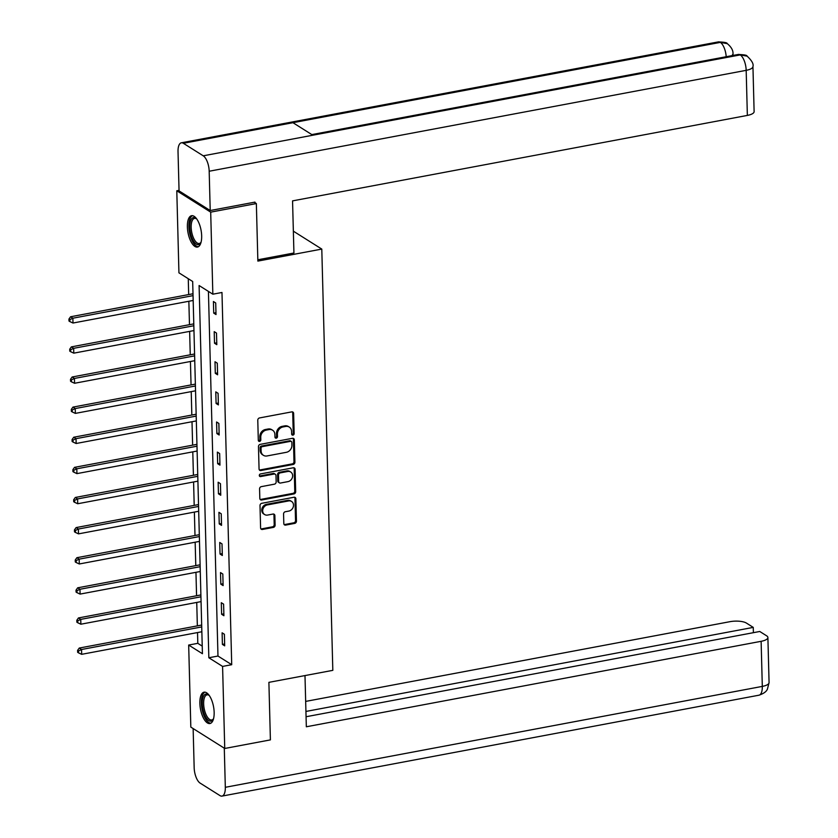<?xml version="1.0" encoding="UTF-8"?>
<svg xmlns="http://www.w3.org/2000/svg" width="838" height="838" viewBox="0 0 838 838"><rect width="100%" height="100%" fill="white"/><g stroke="black" fill="none" stroke-linecap="round" stroke-linejoin="round"><path stroke-width="1.26" d="M292.944 435.132A1.404 1.194 122.2 0 0 294.159 433.571L293.635 413.438A2.011 1.697 122.2 0 0 291.792 411.877L259.518 417.942A2.011 1.697 122.2 0 0 257.779 420.173L258.303 440.306A1.404 1.194 122.2 0 0 260.817 439.835L260.744 437.227A6.421 5.447 122.2 0 1 266.327 430.083L269.008 429.58A6.421 5.447 122.2 0 1 272.591 430.208A6.421 5.447 122.2 0 1 274.906 434.566L274.979 437.174A1.404 1.194 122.2 0 0 277.483 436.703L277.42 434.094A6.421 5.447 122.2 0 1 282.993 426.951L285.685 426.448A6.421 5.447 122.2 0 1 289.267 427.076A6.421 5.447 122.2 0 1 291.582 431.434L291.655 434.042A1.404 1.194 122.2 0 0 292.944 435.132M291.781 434.576A1.404 1.194 122.2 0 0 293.248 432.995L292.713 412.851A2.011 1.697 122.2 0 0 292.399 411.877M258.429 440.84A1.404 1.194 122.2 0 0 259.895 439.259L259.832 436.65L260.744 437.227M275.105 437.708A1.404 1.194 122.2 0 0 276.571 436.127L276.498 433.518L277.42 434.094M199.853 703.354A15.943 6.641 79.4 0 1 204.053 692.188A15.943 6.641 79.4 0 1 214.151 712.363A15.943 6.641 79.4 0 1 209.94 723.529A15.943 6.641 79.4 0 1 199.853 703.354M187.377 226.878A15.943 6.641 79.4 0 1 191.577 215.712A15.943 6.641 79.4 0 1 201.665 235.887A15.943 6.641 79.4 0 1 197.464 247.053A15.943 6.641 79.4 0 1 187.377 226.878M283.81 523.541A2.011 1.697 122.2 0 0 285.653 525.101L294.714 523.394A2.011 1.697 122.2 0 0 296.453 521.163L295.866 498.809A2.011 1.697 122.2 0 0 294.023 497.248L261.76 503.313A2.011 1.697 122.2 0 0 260.01 505.544L260.597 527.898A2.011 1.697 122.2 0 0 262.441 529.459L273.377 527.406A2.011 1.697 122.2 0 0 275.115 525.175L274.864 515.6A2.011 1.697 122.2 0 0 273.031 514.05L267.605 515.066A5.363 4.557 122.2 0 1 264.609 514.532A5.363 4.557 122.2 0 1 262.891 509.19A5.363 4.557 122.2 0 1 267.332 504.926L288.586 500.935A5.363 4.557 122.2 0 1 291.572 501.459A5.363 4.557 122.2 0 1 293.29 506.812A5.363 4.557 122.2 0 1 288.848 511.075L285.308 511.735A2.011 1.697 122.2 0 0 283.569 513.966L283.81 523.541M254.27 202.251L256.355 203.561L257.863 261.1L321.792 249.085L332.822 670.348L268.893 682.352L270.402 739.891L224.741 748.47L190.823 727.101L188.676 645.051L202.429 653.713L192.677 281.495L178.934 272.832L176.787 190.781L210.694 212.14L212.842 294.19L199.098 285.528L208.84 657.757L222.583 666.42L224.741 748.47M256.355 203.561L210.694 212.14M208.421 291.415L217.974 656.039L231.717 664.702L221.976 292.483L212.842 294.19M231.717 664.702L222.583 666.42M293.164 464.462A2.011 1.697 122.2 0 0 294.913 462.23L294.327 439.866A2.011 1.697 122.2 0 0 292.483 438.305L260.209 444.37A2.011 1.697 122.2 0 0 258.471 446.602L259.057 468.966A2.011 1.697 122.2 0 0 260.901 470.527L293.164 464.462L292.253 463.885A2.011 1.697 122.2 0 0 293.991 461.654L293.405 439.29A2.011 1.697 122.2 0 0 293.091 438.305M295.102 469.332L295.678 491.697A2.011 1.697 122.2 0 1 293.939 493.928L261.666 499.993A2.011 1.697 122.2 0 1 259.822 498.432L259.571 488.868A2.011 1.697 122.2 0 1 261.32 486.637L274.403 484.175A2.011 1.697 122.2 0 0 276.152 481.944L275.985 475.596A2.011 1.697 122.2 0 0 274.141 474.036L260.513 476.592A1.404 1.194 122.2 0 1 260.45 473.941L293.258 467.782A2.011 1.697 122.2 0 1 295.102 469.332L294.18 468.756L294.767 491.12L295.678 491.697M321.792 249.085L293.352 231.162M213.418 301.523L213.721 313.108L216.015 314.554L215.712 302.968L213.418 301.523M214.214 331.639L214.518 343.224L216.801 344.669L216.497 333.084L214.214 331.639M214.999 361.754L215.303 373.339L217.597 374.785L217.293 363.2L214.999 361.754M215.785 391.87L216.089 403.455L218.383 404.901L218.079 393.315L215.785 391.87M216.581 421.996L216.885 433.571L219.168 435.016L218.865 423.431L216.581 421.996M217.367 452.111L217.671 463.697L219.965 465.132L219.661 453.557L217.367 452.111M218.152 482.227L218.456 493.812L220.75 495.258L220.446 483.673L218.152 482.227M218.938 512.343L219.242 523.928L221.536 525.374L221.232 513.788L218.938 512.343M219.734 542.458L220.038 554.044L222.321 555.489L222.018 543.904L219.734 542.458M220.52 572.574L220.823 584.159L223.118 585.605L222.814 574.02L220.52 572.574M221.305 602.7L221.609 614.275L223.903 615.721L223.599 604.135L221.305 602.7M222.101 632.816L222.405 644.401L224.689 645.836L224.385 634.261L222.101 632.816M188.267 278.708L188.676 294.567M188.854 301.261L189.472 324.694M189.639 331.377L190.257 354.809M190.436 361.503L191.043 384.925M191.221 391.618L191.829 415.04M192.007 421.734L192.625 445.156M192.792 451.85L193.41 475.272M193.588 481.965L194.196 505.398M194.374 512.081L194.992 535.513M195.16 542.207L195.778 565.629M195.956 572.323L196.563 595.745M196.741 602.438L197.349 625.86M197.527 632.554L197.81 643.333L202.23 646.119M179.039 190.352L176.787 190.781M197.81 643.333L188.676 645.051M217.974 656.039L208.84 657.757M213.721 313.108L215.963 312.679M214.518 343.224L216.759 342.805M215.303 373.339L217.545 372.92M216.089 403.455L218.33 403.036M216.885 433.571L219.127 433.152M217.671 463.697L219.912 463.267M218.456 493.812L220.698 493.393M219.242 523.928L221.483 523.509M220.038 554.044L222.28 553.625M220.823 584.159L223.065 583.74M221.609 614.275L223.851 613.856M222.405 644.401L224.647 643.972M289.267 427.076L288.356 426.5A6.421 5.447 122.2 0 0 284.773 425.872L285.685 426.448M276.498 433.518A6.421 5.447 122.2 0 1 282.081 426.374L284.773 425.872M272.591 430.208L271.68 429.632A6.421 5.447 122.2 0 0 268.097 429.004L269.008 429.58M259.832 436.65A6.421 5.447 122.2 0 1 265.405 429.506L268.097 429.004M259.371 469.95A2.011 1.697 122.2 0 0 259.979 469.95L292.253 463.885M291.865 442.422A1.404 1.194 122.2 0 0 290.577 441.333L262.252 446.654A1.404 1.194 122.2 0 0 261.037 448.215L261.1 450.97A6.421 5.447 122.2 0 0 263.415 455.317A6.421 5.447 122.2 0 0 266.997 455.956L286.366 452.311A6.421 5.447 122.2 0 0 291.938 445.177L291.865 442.422M291.362 441.469L290.451 440.893A1.404 1.194 122.2 0 0 289.665 440.757L290.577 441.333M263.415 455.317L262.504 454.741A6.421 5.447 122.2 0 1 260.189 450.394L260.115 447.639A1.404 1.194 122.2 0 1 261.341 446.078L289.665 440.757M260.147 499.417A2.011 1.697 122.2 0 0 260.754 499.417L293.028 493.352A2.011 1.697 122.2 0 0 294.767 491.12M275.262 474.235L274.34 473.659A2.011 1.697 122.2 0 0 273.219 473.46L259.602 476.015L260.513 476.592M287.989 481.62A5.363 4.557 122.2 0 0 292.431 477.356A5.363 4.557 122.2 0 0 290.713 472.014A5.363 4.557 122.2 0 0 287.717 471.48L280.238 472.894A2.011 1.697 122.2 0 0 278.488 475.125L278.656 481.473A2.011 1.697 122.2 0 0 280.5 483.034L287.989 481.62M290.713 472.014L289.801 471.438A5.363 4.557 122.2 0 0 286.806 470.904L287.717 471.48M279.379 482.835L278.467 482.259A2.011 1.697 122.2 0 1 277.745 480.897L277.577 474.549A2.011 1.697 122.2 0 1 279.316 472.318L286.806 470.904M294.18 468.756A2.011 1.697 122.2 0 0 293.855 467.772M291.572 501.459L290.66 500.883A5.363 4.557 122.2 0 0 287.664 500.359L288.586 500.935M264.609 514.532L263.687 513.956A5.363 4.557 122.2 0 1 261.98 508.614A5.363 4.557 122.2 0 1 266.421 504.35L287.664 500.359M260.922 528.883A2.011 1.697 122.2 0 0 261.519 528.883L272.455 526.83A2.011 1.697 122.2 0 0 274.204 524.598L273.953 515.024A2.011 1.697 122.2 0 0 273.628 514.04M284.134 524.525A2.011 1.697 122.2 0 0 284.742 524.525L293.792 522.818A2.011 1.697 122.2 0 0 295.542 520.587L294.955 498.222A2.011 1.697 122.2 0 0 294.63 497.238M193.002 293.761L70.581 316.764L72.864 318.21L73 323.028L193.18 300.454M193.044 295.625L72.864 318.21L69.847 319.666L68.925 319.089L68.978 321.017L69.9 321.603L69.847 319.666M73 323.028L69.9 321.603M68.925 319.089L70.581 316.764M201.089 242.151A13.796 5.751 79.4 0 1 200.837 242.674A13.796 5.751 79.4 0 1 190.792 234.252A13.796 5.751 79.4 0 1 190.614 220.729A13.796 5.751 79.4 0 1 196.302 218.571A13.796 5.751 79.4 0 1 196.731 218.969A12.78 5.321 -100.6 0 0 194.542 218.383A12.78 5.321 -100.6 0 0 192.091 233.844A12.78 5.321 -100.6 0 0 199.255 243.491A12.78 5.321 -100.6 0 0 201.099 242.14M192.52 215.701A15.838 6.599 -100.6 0 0 190.027 234.713A15.838 6.599 -100.6 0 0 198.355 246.728M209.217 695.456A12.78 5.321 -100.6 0 0 207.017 694.859A12.78 5.321 -100.6 0 0 204.566 710.32A12.78 5.321 -100.6 0 0 211.731 719.968A12.78 5.321 -100.6 0 0 213.575 718.616A13.796 5.751 79.4 0 1 213.313 719.151A13.796 5.751 79.4 0 1 203.278 710.729A13.796 5.751 79.4 0 1 203.089 697.206A13.796 5.751 79.4 0 1 208.777 695.048A13.796 5.751 79.4 0 1 209.207 695.435M204.996 692.167A15.838 6.599 -100.6 0 0 202.503 711.19A15.838 6.599 -100.6 0 0 210.83 723.204M257.832 259.78L293.929 253.003L292.556 200.879L747.36 115.414L746.176 70.34L209.186 171.235L210.212 210.527L254.962 202.115L254.982 202.702M209.186 171.235A12.57 5.238 -100.6 0 0 203.236 155.816L312.825 135.222L292.944 122.694L183.354 143.288L203.236 155.816M183.354 143.288A12.57 5.238 -100.6 0 0 181.343 142.806A12.57 5.238 -100.6 0 0 178.023 151.605L179.06 190.896L210.212 210.527M752.943 66.548C753.781 64.013 751.833 60.546 747.108 56.146L740.226 54.91A12.57 5.238 -100.6 0 1 746.176 70.34A12.266 4.022 -1.5 0 0 752.943 66.548L754.116 111.632A12.266 4.022 178.5 0 1 747.36 115.414M732.014 55.633L733.009 53.988L733.041 55.444M726.2 56.733A12.57 5.238 -100.6 0 0 720.345 42.382L727.3 43.66C731.344 47.012 733.25 50.448 733.009 53.988M304.99 675.575L306.331 726.776L761.124 641.311A12.266 4.022 -1.5 0 0 767.891 637.529A12.266 4.022 -1.5 0 0 766.592 635.791L759.762 631.485L306.069 716.741M222.007 796.1A12.57 5.238 -100.6 0 0 225.317 787.301L762.308 686.395A12.266 4.022 -1.5 0 0 769.075 682.614L767.388 689.265C767.179 689.077 767.042 692.471 758.998 695.194L222.007 796.1A12.57 5.238 -100.6 0 1 219.996 795.618L200.104 783.09A12.57 5.238 -100.6 0 1 194.165 767.66L193.138 728.557M225.317 787.301L224.291 748.187M753.393 632.69L753.257 627.39L746.428 623.084A12.266 4.022 -1.5 0 0 729.971 621.681L305.671 701.406M753.257 627.39L305.933 711.441M193.788 323.877L71.366 346.88L73.66 348.325L73.786 353.154L193.966 330.57M193.84 325.741L73.66 348.325L70.633 349.781L69.722 349.205L69.764 351.143L70.685 351.719L70.633 349.781M73.786 353.154L70.685 351.719M69.722 349.205L71.366 346.88M194.573 353.992L72.152 376.995L74.446 378.441L74.572 383.27L194.751 360.686M194.626 355.857L74.446 378.441L71.419 379.907L70.507 379.321L70.56 381.259L71.471 381.835L71.419 379.907M74.572 383.27L71.471 381.835M70.507 379.321L72.152 376.995M195.369 384.108L72.948 407.111L75.231 408.556L75.357 413.385L195.537 390.801M195.411 385.972L75.231 408.556L72.215 410.023L71.293 409.447L71.345 411.374L72.257 411.95L72.215 410.023M75.357 413.385L72.257 411.95M71.293 409.447L72.948 407.111M196.155 414.234L73.734 437.237L76.028 438.672L76.153 443.501L196.333 420.917M196.207 416.098L76.028 438.672L73 440.139L72.078 439.562L72.131 441.49L73.053 442.066L73 440.139M76.153 443.501L73.053 442.066M72.078 439.562L73.734 437.237M196.94 444.35L74.519 467.353L76.813 468.798L76.939 473.617L197.119 451.043M196.993 446.214L76.813 468.798L73.786 470.254L72.875 469.678L72.927 471.605L73.838 472.182L73.786 470.254M76.939 473.617L73.838 472.182M72.875 469.678L74.519 467.353M197.737 474.465L75.305 497.468L77.599 498.914L77.725 503.743L197.904 481.159M197.778 476.33L77.599 498.914L74.582 500.37L73.66 499.794L73.713 501.721L74.624 502.308L74.582 500.37M77.725 503.743L74.624 502.308M73.66 499.794L75.305 497.468M198.522 504.581L76.101 527.584L78.384 529.029L78.521 533.858L198.7 511.274M198.575 506.445L78.384 529.029L75.368 530.485L74.446 529.909L74.498 531.847L75.42 532.423L75.368 530.485M78.521 533.858L75.42 532.423M74.446 529.909L76.101 527.584M199.308 534.696L76.887 557.699L79.181 559.145L79.306 563.974L199.486 541.39M199.36 536.561L79.181 559.145L76.153 560.612L75.242 560.025L75.284 561.963L76.206 562.539L76.153 560.612M79.306 563.974L76.206 562.539M75.242 560.025L76.887 557.699M200.093 564.812L77.672 587.815L79.966 589.261L80.092 594.09L200.272 571.506M200.146 566.687L79.966 589.261L76.939 590.727L76.028 590.151L76.08 592.078L76.991 592.655L76.939 590.727M80.092 594.09L76.991 592.655M76.028 590.151L77.672 587.815M200.89 594.938L78.468 617.941L80.752 619.376L80.877 624.205L201.057 601.621M200.931 596.803L80.752 619.376L77.735 620.843L76.813 620.267L76.866 622.194L77.777 622.77L77.735 620.843M80.877 624.205L77.777 622.77M76.813 620.267L78.468 617.941M201.675 625.054L79.254 648.057L81.548 649.502L81.674 654.321L201.853 631.747M201.728 626.918L81.548 649.502L78.521 650.958L77.599 650.382L77.651 652.31L78.573 652.886L78.521 650.958M81.674 654.321L78.573 652.886M77.599 650.382L79.254 648.057M293.248 432.995L294.159 433.571M259.895 439.259L260.817 439.835M276.571 436.127L277.483 436.703M282.081 426.374L282.993 426.951M265.405 429.506L266.327 430.083M292.713 412.851L293.635 413.438M259.979 469.95L260.901 470.527M293.405 439.29L294.327 439.866M293.991 461.654L294.913 462.23M261.341 446.078L262.252 446.654M260.115 447.639L261.037 448.215M260.189 450.394L261.1 450.97M293.028 493.352L293.939 493.928M260.754 499.417L261.666 499.993M273.219 473.46L274.141 474.036M279.316 472.318L280.238 472.894M277.577 474.549L278.488 475.125M277.745 480.897L278.656 481.473M266.421 504.35L267.332 504.926M273.953 515.024L274.864 515.6M274.204 524.598L275.115 525.175M272.455 526.83L273.377 527.406M261.519 528.883L262.441 529.459M294.955 498.222L295.866 498.809M295.542 520.587L296.453 521.163M293.792 522.818L294.714 523.394M284.742 524.525L285.653 525.101M746.993 56.073C747.119 55.224 744.207 54.69 738.268 54.46A12.57 5.238 -100.6 0 1 740.226 54.91L312.825 135.222M292.944 122.694L720.345 42.382A12.57 5.238 -100.6 0 0 718.334 41.9L181.343 142.806M758.998 695.194A12.57 5.238 -100.6 0 0 762.308 686.395L761.124 641.311M738.268 54.46L311.82 134.593M727.185 43.586C727.237 42.686 724.294 42.12 718.334 41.9M767.891 637.529L769.075 682.614"/></g></svg>
